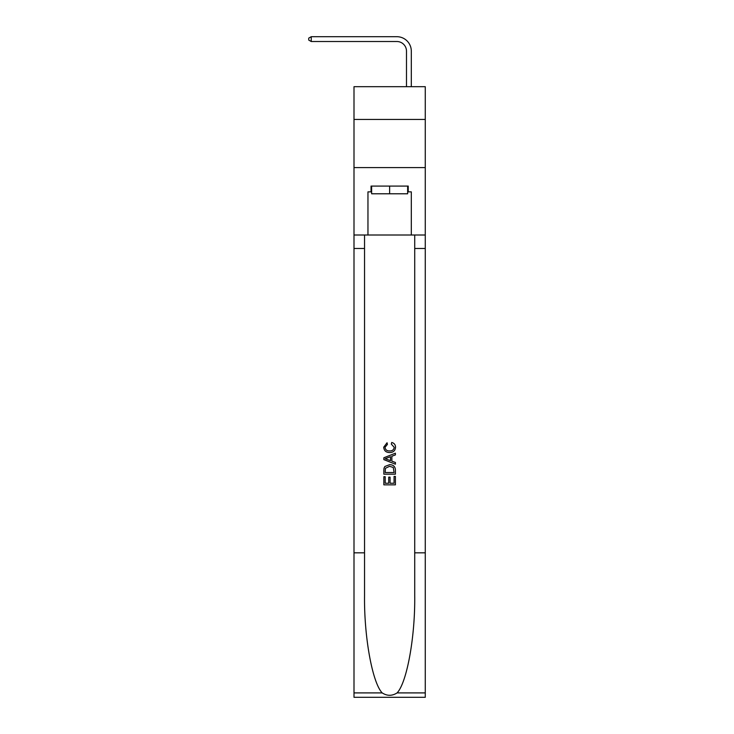 <?xml version="1.0" encoding="UTF-8"?>
<svg xmlns="http://www.w3.org/2000/svg" width="734" height="734" viewBox="0 0 734 734"><rect width="100%" height="100%" fill="white"/><g stroke="black" fill="none" stroke-linecap="round" stroke-linejoin="round"><path stroke-width="1.1" d="M425.27 119.431L425.27 86.685L353.999 86.685L353.999 119.431L425.27 119.431L425.27 167.591L353.999 167.591L353.999 119.431M406.489 86.685L406.489 51.151A9.634 9.634 91.6 0 0 396.855 41.517L311.234 41.517L308.73 40.067L308.73 38.14L311.234 36.7L396.855 36.7A14.451 14.451 -76.7 0 1 411.306 51.151L411.306 86.685M407.645 186.078L407.645 193.785L371.624 193.785L371.624 186.078M389.635 186.078L389.635 193.785M394.075 476.403L394.075 483.22L390.075 483.22L394.075 483.22L394.075 476.403L395.406 476.403L395.406 484.844L383.845 484.844L383.845 476.696L383.845 484.844M388.736 477.146L388.736 483.22L385.185 483.22L388.736 483.22L388.736 477.146L390.075 477.146L390.075 483.22M384.845 466.503L384.02 468.182L384.845 466.503L389.561 464.695C393.259 464.677 395.213 466.466 395.406 470.035L395.406 474.182L383.845 474.182L383.845 470.228L383.845 474.182M391.708 442.474L391.323 444.098L391.708 442.474C394.158 443.107 395.442 444.685 395.553 447.189C395.241 450.74 393.24 452.52 389.543 452.548L389.543 452.548C385.992 452.465 384.047 450.694 383.698 447.217L387.057 442.767L387.414 444.4L385.038 447.3C385.378 449.795 386.882 451.006 389.534 450.915C392.24 451.061 393.8 449.869 394.222 447.345L391.323 444.098M397.085 692.905L425.27 692.905L425.27 697.3L353.999 697.3L353.999 552.83L364.541 552.83L364.541 595.779C364.027 636.837 372.358 682.693 382.185 692.905C387.148 696.071 392.112 696.071 397.085 692.905C406.902 682.693 415.233 636.837 414.719 595.779L414.719 235.008M383.845 457.777L383.845 459.612L395.406 464.2L383.845 459.612L383.845 457.777L395.406 453.19L383.845 457.777M414.719 552.83L425.27 552.83L425.27 167.591M353.999 552.83L353.999 167.591M364.541 235.008L364.541 552.83M425.27 692.905L425.27 552.83M353.999 235.008L367.963 235.008L367.963 191.858L371.624 191.858M407.645 191.858L408.223 191.858L408.223 186.078L371.046 186.078L371.046 191.858M408.223 191.858L411.306 191.858L411.306 235.008L425.27 235.008M367.963 235.008L411.306 235.008M395.406 453.19L395.406 454.915L391.855 456.236L391.855 461.163L395.406 462.475L395.406 464.2M387.313 459.484L390.516 460.668L390.516 456.722L385.185 458.695L387.313 459.484M390.516 456.722L390.516 460.668M383.845 470.228L384.02 468.182M393.259 467.439L394.075 472.549L393.259 467.439L389.543 466.329L385.423 468.292L385.185 472.549L394.075 472.549L385.185 472.549M383.845 476.696L385.185 476.696L385.185 483.22M406.489 51.151A9.634 9.634 103.3 0 0 396.855 41.517A9.634 9.634 103.3 0 1 406.489 51.151A9.634 9.634 103.3 0 0 396.855 41.517A9.634 9.634 103.3 0 1 406.489 51.151A9.634 9.634 103.3 0 0 396.855 41.517A9.634 9.634 103.3 0 1 406.489 51.151A9.634 9.634 103.3 0 0 396.855 41.517A9.634 9.634 103.3 0 1 406.489 51.151A9.634 9.634 103.3 0 0 396.855 41.517A9.634 9.634 103.3 0 1 406.489 51.151A9.634 9.634 103.3 0 0 396.855 41.517A9.634 9.634 103.3 0 1 406.489 51.151A9.634 9.634 103.3 0 0 396.855 41.517A9.634 9.634 103.3 0 1 406.489 51.151A9.634 9.634 103.3 0 0 396.855 41.517A9.634 9.634 103.3 0 1 406.489 51.151A9.634 9.634 103.3 0 0 396.855 41.517A9.634 9.634 103.3 0 1 406.489 51.151A9.634 9.634 103.3 0 0 396.855 41.517A9.634 9.634 103.3 0 1 406.489 51.151A9.634 9.634 103.3 0 0 396.855 41.517A9.634 9.634 103.3 0 1 406.489 51.151A9.634 9.634 103.3 0 0 396.855 41.517A9.634 9.634 103.3 0 1 406.489 51.151A9.634 9.634 103.3 0 0 396.855 41.517A9.634 9.634 103.3 0 1 406.489 51.151A9.634 9.634 103.3 0 0 396.855 41.517A9.634 9.634 103.3 0 1 406.489 51.151M311.234 36.7L311.234 41.517M414.719 248.487L425.27 248.487M364.541 248.487L353.999 248.487M353.999 692.905L382.185 692.905"/></g></svg>
